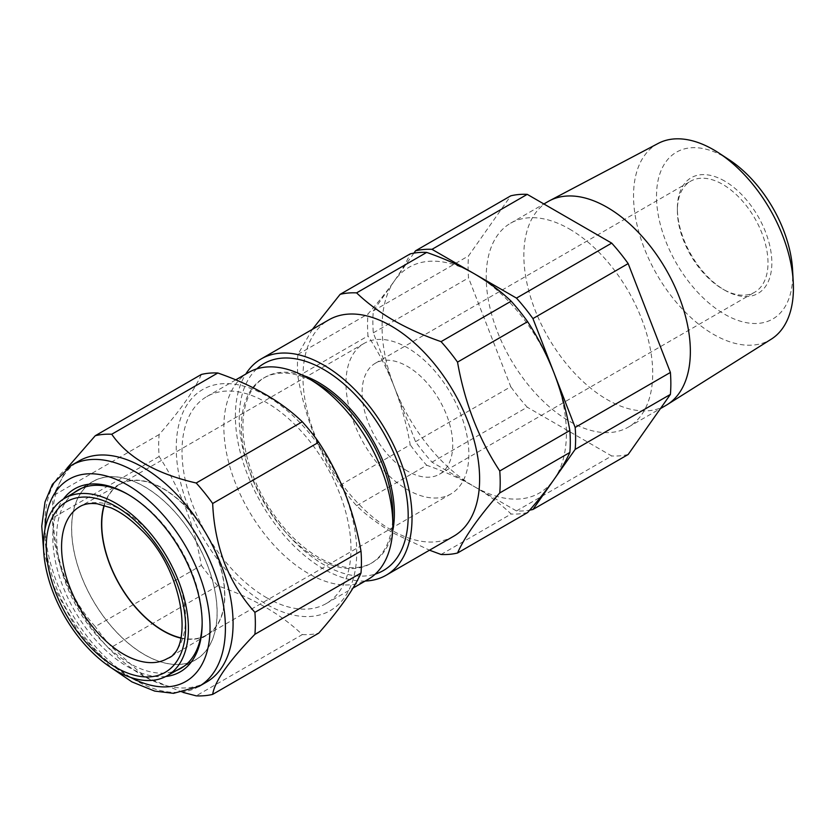 <?xml version="1.0" encoding="UTF-8"?>
<svg xmlns="http://www.w3.org/2000/svg" width="835" height="835" viewBox="0 0 835 835"><rect width="100%" height="100%" fill="white"/><g stroke="black" fill="none" stroke-linecap="round" stroke-linejoin="round"><path stroke-width="0.63" stroke-dasharray="4.17 3.13" d="M180.84 637.867A86.892 50.163 -120 0 0 206.631 634.976A86.892 50.163 -120 0 0 217.351 557.488A86.892 50.163 -120 0 0 151.093 483.183A86.892 50.163 -120 0 0 119.739 484.477A86.892 50.163 -120 0 0 104.333 505.363M395.32 342.173A86.892 50.163 -120 0 0 363.976 343.467A86.892 50.163 -120 0 0 353.257 420.955A86.892 50.163 -120 0 0 419.514 495.259A86.892 50.163 -120 0 0 450.869 493.965A86.892 50.163 -120 0 0 461.578 416.488A86.892 50.163 -120 0 0 395.32 342.173M188.334 507.064A127.619 73.678 60 0 1 221.369 383.797A127.619 73.678 60 0 1 344.636 493.109A127.619 73.678 60 0 1 311.612 616.376A127.619 73.678 60 0 1 188.334 507.064M201.36 374.466C194.388 390.321 180.308 410.35 159.13 434.544A143.37 82.78 -120 0 0 159.13 456.505C169.505 472.38 178.325 489.498 185.568 507.857C192.582 526.196 197.843 545.37 201.36 565.358L95.273 626.605C82.655 612.65 72.551 596.284 64.942 577.496C57.876 558.511 53.91 538.596 53.043 517.752A143.37 82.78 60 0 1 52.595 506.511A143.37 82.78 60 0 1 53.043 495.792L67.019 468.184M165.789 676.496A105.627 60.986 60 0 1 62.792 586.118A105.627 60.986 60 0 1 63.366 499.09M73.991 492.775A102.914 59.421 -120 0 0 66.372 584.865A102.914 59.421 -120 0 0 176.571 670.453M202.164 622.346A102.914 59.421 -120 0 0 202.164 621.25A102.914 59.421 -120 0 0 192.415 573.603A102.914 59.421 -120 0 0 129.394 495.207A102.914 59.421 -120 0 0 128.444 494.664M206.642 681.997A127.619 73.678 60 0 1 142.837 675.682A127.619 73.678 60 0 1 64.681 578.457A127.619 73.678 60 0 1 52.595 519.37A127.619 73.678 60 0 1 79.022 460.951M302.52 375.239A107.078 61.821 -120 0 0 265.102 377.232A107.078 61.821 -120 0 0 248.694 463.039A107.078 61.821 -120 0 0 318.646 557.404A107.078 61.821 -120 0 0 372.18 562.707A107.078 61.821 -120 0 0 392.627 531.311M256.783 368.872A119.478 68.981 -120 0 0 247.901 466.347A119.478 68.981 -120 0 0 323.709 564.606A119.478 68.981 -120 0 0 375.27 574.094M317.112 383.432A107.078 61.821 -120 0 0 263.568 378.119A107.078 61.821 -120 0 0 247.15 463.926A107.078 61.821 -120 0 0 317.112 558.291A107.078 61.821 -120 0 0 370.646 563.594A107.078 61.821 -120 0 0 392.826 514.579M248.611 372.452A119.478 68.981 -120 0 0 230.293 468.184A119.478 68.981 -120 0 0 308.345 573.468A119.478 68.981 -120 0 0 368.078 579.386M365.229 581.035A124.906 72.113 60 0 1 323.709 569.042A124.906 72.113 60 0 1 245.751 374.101M453.739 536.206A124.906 72.113 60 0 1 391.291 530.016A124.906 72.113 60 0 1 309.691 419.953A124.906 72.113 60 0 1 328.833 319.857M266.49 597.641A119.478 68.981 -120 0 0 326.224 603.559A119.478 68.981 -120 0 0 344.542 507.816A119.478 68.981 -120 0 0 266.49 402.533A119.478 68.981 -120 0 0 206.746 396.615A119.478 68.981 -120 0 0 188.439 492.358A119.478 68.981 -120 0 0 266.49 597.641M312.363 329.366L297.897 354.426A143.37 82.78 -120 0 0 297.897 376.387C304.869 416.529 318.949 452.81 340.127 485.239A143.37 82.78 -120 0 0 356.597 505.718C367.087 515.769 379.393 524.923 393.504 533.168L429.514 550.192M207.393 564.961A102.914 59.421 60 0 1 195.828 659.713A102.914 59.421 60 0 1 81.35 576.213A102.914 59.421 60 0 1 92.915 481.461A102.914 59.421 60 0 1 207.393 564.961M170.507 507.336A102.82 59.358 60 0 1 195.463 659.807A102.82 59.358 60 0 1 118.236 633.838A102.82 59.358 60 0 1 92.643 481.732A102.82 59.358 60 0 1 170.507 507.336M104.104 505.29A87.195 50.34 60 0 1 119.864 484.06A87.195 50.34 60 0 1 185.349 506.083A87.195 50.34 60 0 1 207.049 635.08A87.195 50.34 60 0 1 180.777 638.107M724.613 181.049A66.8 38.567 -120 0 0 677.373 208.322A66.8 38.567 -120 0 0 724.613 290.131L724.613 290.131A66.8 38.567 -120 0 0 771.843 262.858A66.8 38.567 -120 0 0 724.613 181.049M722.692 289.025L724.613 290.131L722.692 289.025A64.086 37.001 60 0 1 677.373 210.535A64.086 37.001 60 0 1 690.649 181.205A64.086 37.001 60 0 1 722.692 184.378A64.086 37.001 60 0 1 764.557 240.845A64.086 37.001 60 0 1 754.736 292.198A64.086 37.001 60 0 1 722.692 289.025M792.561 269.601A96.307 55.601 60 0 1 724.613 314.231A96.307 55.601 60 0 1 656.508 196.267A96.307 55.601 60 0 1 724.613 156.949A96.307 55.601 60 0 1 729.132 159.735M658.199 143.411A113.059 65.276 -120 0 0 639.286 233.57A113.059 65.276 -120 0 0 713.476 334.334A113.059 65.276 -120 0 0 771.237 339.187M407.417 471.044A64.086 37.001 60 0 1 365.553 414.577A64.086 37.001 60 0 1 375.374 363.225A64.086 37.001 60 0 1 407.417 366.398A64.086 37.001 60 0 1 449.282 422.865A64.086 37.001 60 0 1 439.461 474.217A64.086 37.001 60 0 1 407.417 471.044M665.975 405.392A117.735 67.979 60 0 1 607.108 399.568A117.735 67.979 60 0 1 530.183 295.809A117.735 67.979 60 0 1 548.23 201.465M569.47 229.03A117.735 67.979 60 0 1 646.384 332.779A117.735 67.979 60 0 1 628.337 427.123A117.735 67.979 60 0 1 569.47 421.289A117.735 67.979 60 0 1 492.556 317.54A117.735 67.979 60 0 1 510.602 223.195A117.735 67.979 60 0 1 569.47 229.03M413.909 253.12L373.308 310.891A143.37 82.78 -120 0 0 373.308 332.841L415.538 441.694A143.37 82.78 -120 0 0 431.998 462.183L474.238 486.565A130.333 75.254 -120 0 0 554.054 479.436A130.333 75.254 -120 0 0 554.054 373.015A130.333 75.254 60 0 0 474.238 273.723A130.333 75.254 -120 0 0 394.423 280.852A130.333 75.254 -120 0 0 394.423 387.273A130.333 75.254 -120 0 0 474.238 486.565L516.468 510.947A143.37 82.78 -120 0 0 529.682 510.154M373.308 310.891L468.539 255.907L510.769 195.828M373.308 332.841L468.539 277.867A143.37 82.78 60 0 1 468.539 255.907M415.538 441.694L510.769 386.72L468.539 277.867M431.998 462.183L527.24 407.198A143.37 82.78 60 0 1 510.769 386.72M516.468 510.947L611.7 455.962L527.24 407.198M628.171 454.49A143.37 82.78 60 0 1 611.7 455.962M297.897 354.426L367.984 313.97C378.412 302.061 387.221 291.018 394.423 280.852C401.458 270.759 406.718 261.772 410.215 253.882M297.897 376.387L367.984 335.92A143.37 82.78 60 0 1 367.984 313.97M340.127 485.239L410.215 444.773C406.718 424.827 401.447 405.653 394.423 387.273C387.2 368.945 378.391 351.827 367.984 335.92M356.597 505.718L426.685 465.252A143.37 82.78 60 0 1 410.215 444.773M441.057 554.482L511.145 514.016C500.729 504.016 488.433 494.873 474.238 486.565C459.949 478.413 444.105 471.305 426.685 465.252M527.616 512.544A143.37 82.78 60 0 1 511.145 514.016M201.36 565.358A143.37 82.78 -120 0 0 217.82 585.836C252.848 597.943 281.009 614.195 302.291 634.6L196.204 695.847M302.291 634.6A143.37 82.78 -120 0 0 318.751 633.128M217.82 585.836L111.733 647.083A143.37 82.78 60 0 1 95.273 626.605M182.896 692.361L144.758 676.788L111.733 647.083M159.13 456.505L53.043 517.752M159.13 434.544L53.043 495.792M44.965 529.265A116.764 67.416 -120 0 0 55.976 586.734A116.764 67.416 -120 0 0 130.458 677.331M198.97 686.433A127.619 73.678 60 0 1 56.999 582.893A127.619 73.678 60 0 1 71.34 465.387M119.864 484.06L80.003 506.511A87.675 50.622 60 0 1 145.854 528.659A87.675 50.622 60 0 1 167.678 658.377L207.049 635.08M363.976 343.467L119.739 484.477M202.164 621.25L202.164 623.463M43.66 550.724L53.534 586.222L77.843 631.406L111.212 667.739M52.595 519.37L52.595 506.511M372.18 562.707L370.646 563.594M326.224 603.559L353.007 588.091M180.851 668.355L195.828 659.713M184.211 666.142L195.463 659.807M677.373 210.535L677.373 208.322M375.374 363.225L690.649 181.205M628.337 427.123L660.433 408.597M510.602 223.195L543.898 203.97M439.461 474.217L754.736 292.198M81.538 488.308L92.643 481.732M77.937 490.114L92.915 481.461M206.746 396.615L235.773 379.852M265.102 377.232L263.568 378.119M142.837 675.682L144.758 676.788M129.394 495.207L127.473 494.101M450.869 493.965L206.631 634.976"/><path stroke-width="1.25" d="M104.333 505.363A86.892 50.163 -120 0 0 175.287 636.27A86.892 50.163 -120 0 0 180.84 637.867M212.674 694.376L318.751 633.128C339.782 609.153 353.863 589.124 360.991 573.05A143.37 82.78 -120 0 0 360.991 551.09C357.474 531.112 352.203 511.938 345.189 493.6C337.956 475.24 329.136 458.123 318.751 442.237A143.37 82.78 -120 0 0 302.291 421.758C281.322 401.541 253.162 385.279 217.82 372.995A143.37 82.78 -120 0 0 201.36 374.466L95.273 435.713A143.37 82.78 60 0 1 111.733 434.242C127.713 457.444 155.874 473.695 196.204 483.006A143.37 82.78 60 0 1 212.674 503.495C213.53 524.338 217.497 544.253 224.573 563.239C232.172 582.026 242.286 598.392 254.905 612.337A143.37 82.78 60 0 1 254.905 634.297C228.759 661.257 214.678 681.287 212.674 694.376A143.37 82.78 60 0 1 196.204 695.847L182.896 692.361M63.366 499.09A105.627 60.986 60 0 1 127.473 494.101A105.627 60.986 60 0 1 192.154 574.563A105.627 60.986 60 0 1 202.164 623.463A105.627 60.986 60 0 1 165.789 676.496M176.571 670.453A102.914 59.421 -120 0 0 180.851 668.355A102.914 59.421 -120 0 0 202.164 622.346M71.34 465.387L79.022 460.951A127.619 73.678 60 0 1 220.983 564.491A127.619 73.678 60 0 1 206.642 681.997L198.97 686.433A127.619 73.678 60 0 0 213.311 568.927A127.619 73.678 60 0 0 71.34 465.387L52.407 484.352L45.027 501.95L41.75 526.175L43.66 550.724M67.019 468.184L95.273 435.713M392.627 531.311A107.078 61.821 -120 0 0 318.646 382.545A107.078 61.821 -120 0 0 302.52 375.239M375.27 574.094A119.478 68.981 -120 0 0 403.681 481.774A119.478 68.981 -120 0 0 323.709 369.498A119.478 68.981 -120 0 0 256.783 368.872M353.007 588.091L368.078 579.386A119.478 68.981 -120 0 0 392.826 524.693L392.826 514.579A107.078 61.821 -120 0 0 317.112 383.432L308.345 378.37A119.478 68.981 -120 0 0 248.611 372.452L235.773 379.852M392.826 524.693A119.478 68.981 -120 0 0 308.345 378.37L317.112 383.432M245.751 374.101A124.906 72.113 60 0 1 261.251 358.883A124.906 72.113 60 0 1 323.709 365.062A124.906 72.113 60 0 1 405.299 475.136A124.906 72.113 60 0 1 386.156 575.221A124.906 72.113 60 0 1 365.229 581.035M261.251 358.883L328.833 319.857A124.906 72.113 60 0 1 391.291 326.047A124.906 72.113 60 0 1 472.892 436.11A124.906 72.113 60 0 1 453.739 536.206L386.156 575.221M429.514 550.192L441.057 554.482A143.37 82.78 -120 0 0 457.528 553.01C464.5 537.155 478.58 517.126 499.758 492.932A143.37 82.78 -120 0 0 499.758 470.971C478.726 438.949 464.657 402.668 457.528 362.119A143.37 82.78 -120 0 0 441.057 341.64C423.742 335.628 407.887 328.52 393.504 320.327C379.393 312.081 367.087 302.928 356.597 292.876L426.685 252.41C444.105 258.474 459.949 265.572 474.238 273.723L431.998 249.341A143.37 82.78 -120 0 0 415.538 250.813L413.909 253.12M142.002 523.952A102.465 59.16 60 0 1 166.875 675.912A102.465 59.16 60 0 1 89.909 650.027A102.465 59.16 60 0 1 64.41 498.443A102.465 59.16 60 0 1 142.002 523.952M180.777 638.107A87.195 50.34 60 0 1 141.031 613.36A87.195 50.34 60 0 1 104.104 505.29M718.789 152.972L729.132 159.735A96.307 55.601 60 0 1 792.561 269.601L793.25 281.948A113.059 65.276 -120 0 0 718.789 152.972A113.059 65.276 -120 0 0 713.476 149.705A113.059 65.276 -120 0 0 658.199 143.411L549.545 200.744A117.735 67.979 60 0 1 607.108 207.299A117.735 67.979 60 0 1 683.667 309.868A117.735 67.979 60 0 1 667.248 404.62A117.735 67.979 60 0 1 665.975 405.392L660.433 408.597M667.248 404.62L771.237 339.187A113.059 65.276 -120 0 0 793.25 281.948M529.682 510.154A143.37 82.78 -120 0 0 532.928 509.475L575.169 449.387A143.37 82.78 -120 0 0 575.169 427.436L670.401 372.452A143.37 82.78 60 0 1 670.401 394.412L628.171 454.49L532.928 509.475M516.468 298.105L474.238 273.723C488.433 282.032 500.729 291.185 511.145 301.174A143.37 82.78 60 0 1 527.616 321.663C538.043 337.611 546.852 354.729 554.054 373.015L532.928 318.584A143.37 82.78 -120 0 0 516.468 298.105L611.7 243.121A143.37 82.78 60 0 1 628.171 263.599L670.401 372.452M575.169 449.387L670.401 394.412M575.169 427.436L554.054 373.015C561.089 391.438 566.349 410.611 569.846 430.516A143.37 82.78 60 0 1 569.846 452.466C566.339 460.377 561.078 469.364 554.054 479.436C546.831 489.634 538.011 500.666 527.616 512.544L457.528 553.01M532.928 318.584L628.171 263.599M431.998 249.341L527.24 194.357L611.7 243.121M415.538 250.813L510.769 195.828A143.37 82.78 60 0 1 527.24 194.357M543.898 203.97L548.23 201.465A117.735 67.979 60 0 1 549.545 200.744M128.444 494.664A102.914 59.421 -120 0 0 77.937 490.114A102.914 59.421 -120 0 0 73.991 492.775M499.758 470.971L569.846 430.516M499.758 492.932L569.846 452.466M457.528 362.119L527.616 321.663M441.057 341.64L511.145 301.174M356.597 292.876A143.37 82.78 -120 0 0 340.127 294.348L410.215 253.882A143.37 82.78 60 0 1 426.685 252.41M340.127 294.348L312.363 329.366M360.991 573.05L254.905 634.297M360.991 551.09L254.905 612.337M217.82 372.995L111.733 434.242M302.291 421.758L196.204 483.006M318.751 442.237L212.674 503.495M130.458 677.331A116.764 67.416 -120 0 0 198.98 573.958A116.764 67.416 -120 0 0 107.548 476.326A116.764 67.416 -120 0 0 44.965 529.265M167.678 658.377A87.675 50.622 60 0 1 101.285 636.541A87.675 50.622 60 0 1 80.003 506.511C84.492 503.86 90.263 502.952 97.309 503.808L110.94 507.816C120.939 512.199 130.938 519.443 140.917 529.536C184.493 570.336 193.563 649.672 167.678 658.377M141 526.374A98.54 56.895 60 0 1 180.976 653.45A98.54 56.895 60 0 1 90.911 647.616A98.54 56.895 60 0 1 50.935 520.539A98.54 56.895 60 0 1 141 526.374M166.875 675.912L184.211 666.142M64.41 498.443L81.538 488.308M111.212 667.739L131.93 681.892L154.684 691.077L173.555 693.342L198.97 686.433"/></g></svg>
